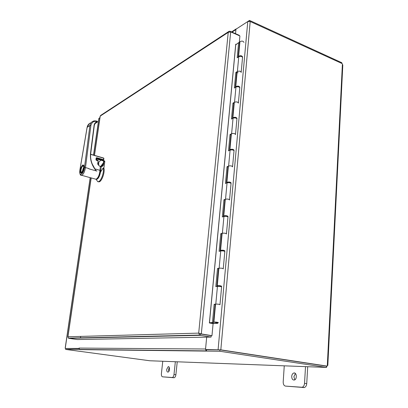 <?xml version="1.0" encoding="UTF-8"?>
<svg xmlns="http://www.w3.org/2000/svg" width="408" height="408" viewBox="0 0 408 408"><rect width="100%" height="100%" fill="white"/><g stroke="black" fill="none" stroke-linecap="round" stroke-linejoin="round"><path stroke-width="0.61" d="M326.971 366.088L220.82 349.845L250.191 21.491L342.149 63.592L342.394 64.234L327.308 365.481L326.971 366.088L326.084 366.058L220.024 349.835L205.515 349.483L206.688 337.146L205.55 349.003L79.05 348.07L79.601 349.426L80.111 349.63L219.82 351.252L326.492 367.435L326.553 366.165L219.943 349.86L219.82 351.252M206.468 351.094L206.596 349.743L219.943 349.86M326.084 367.409L149.818 360.764L65.627 349.411L65.764 348.478L79.07 348.595M99.909 117.677L98.864 118.504M66.315 348.463L79.055 348.529M79.045 348.422L66.091 348.478M249.436 21.282L249.518 20.4L237.002 28.555M341.792 63.429L341.827 62.725L249.518 20.4M99.521 117.927L99.909 117.662M220.82 349.845L205.515 349.483M250.191 21.491L247.773 21.558L235.962 29.233L235.538 33.68M65.627 349.411L79.759 349.432M325.808 367.44L326.492 367.435M78.999 348.417L79.05 348.07M80.463 338.069L80.697 336.406L80.468 338.069M79.739 349.58L80.116 349.63M235.528 33.68L235.941 29.447M236.018 29.198L236.936 28.601M327.308 365.481L327.818 365.405L342.802 65.132L342.394 64.234M327.818 365.405L327.349 365.639M327.196 365.838L326.507 367.124M206.479 351.007L205.556 349.488M291.715 376.38C291.771 378.859 292.618 380.077 294.26 380.037C297.274 379.527 296.81 372.147 293.837 372.999C292.628 373.402 291.919 374.529 291.715 376.38M305.505 366.67L304.536 383.352C304.312 385.489 303.496 386.794 302.088 387.269L285.513 386.106C283.963 385.739 283.193 384.341 283.198 381.903L284.254 365.869M295.438 373.534L293.877 376.681L294.831 379.797M285.513 386.106L304.281 387.554C305.689 387.08 306.505 385.779 306.729 383.647L307.698 366.751M166.734 369.296C166.648 371.132 167.076 372.065 168.009 372.091C169.815 371.836 170.024 366.149 168.218 366.665L166.734 369.296M175.343 361.748L173.997 374.488C173.747 376.191 173.181 377.201 172.288 377.522L162.593 376.829C161.68 376.569 161.282 375.503 161.4 373.631L162.761 361.274M169.3 367.506L168.596 369.541L168.795 371.489M162.593 376.829L174.175 377.757C175.068 377.436 175.639 376.426 175.889 374.723L177.24 361.82M211.834 323.391L217.755 323.315L212.757 323.554M239.899 42.203L239.945 41.718C241.883 40.729 243.214 40.963 243.948 42.417M239.226 45.65L239.603 45.426M216.245 323.182L216.281 322.815L217.801 322.947L217.755 323.315M238.563 56.809L238.588 56.304C240.531 55.361 241.878 55.59 242.617 56.998L242.546 57.166M239.833 56.304L241.393 56.421M216.281 322.815L216.674 322.794L216.719 322.315M235.773 87.133L235.773 86.629C237.731 85.772 239.093 85.996 239.853 87.302L239.761 87.501M215.98 322.59L213.889 322.07C215.954 322.019 217.454 322.203 218.377 322.626L217.806 322.947M218.377 286.227L217.27 285.717C219.32 285.529 220.794 285.722 221.692 286.294L221.218 286.697M221.218 250.854L220.56 250.328C222.595 250.017 224.048 250.211 224.92 250.925L224.599 251.287M224.099 216.378L223.763 215.868C225.782 215.434 227.215 215.638 228.062 216.485L227.827 216.806M227.067 182.809L226.879 182.305C228.883 181.754 230.301 181.968 231.127 182.932L230.948 183.223M230.02 150.103L229.918 149.593C231.907 148.94 233.305 149.155 234.11 150.241L233.968 150.496M232.922 118.223L232.881 117.713C234.855 116.958 236.232 117.178 237.017 118.376L236.905 118.601M216.765 322.325L216.674 322.794M216.76 322.32L216.714 322.789L217.245 322.493L215.883 322.453M238.736 86.858L236.885 86.715M234.269 102.796L234.309 102.383C236.273 101.577 237.645 101.801 238.415 103.051M241.215 72.359C240.465 71.002 239.114 70.778 237.16 71.675L237.119 72.124M220.014 304.7C219.101 304.205 217.617 304.016 215.557 304.133L215.546 304.271M220.509 286.212L218.397 285.977M223.288 268.841C222.401 268.204 220.932 268.01 218.892 268.26L218.877 268.449M223.752 250.864L221.671 250.629M226.471 233.932C225.609 233.157 224.165 232.958 222.136 233.33L222.115 233.57M226.909 216.439L224.854 216.204M229.571 199.935C228.735 199.028 227.312 198.824 225.298 199.313L225.272 199.599M230.036 182.82L227.919 182.636M232.596 166.811C231.78 165.781 230.377 165.571 228.378 166.168L228.347 166.5M233.07 150.032L230.918 149.848M235.544 134.528C234.748 133.385 233.361 133.166 231.382 133.87L231.346 134.242M235.967 118.055L233.911 117.886M235.676 44.865L238.604 42.656L239.476 42.978L238.16 57.1M235.742 44.829L209.462 322.784L212.451 322.539L214.154 304.291L215.796 304.082C218.147 304.077 219.54 304.291 219.973 304.72M215.531 304.414L215.138 304.465L213.44 322.697L209.375 322.947L235.742 44.166L236.298 44.406M213.44 322.697L212.451 322.539M215.796 304.082L217.444 286.365L215.806 286.651L217.5 268.53L219.132 268.173C221.457 268.071 222.829 268.306 223.247 268.872M219.132 268.173L220.733 250.93L219.101 251.359L220.754 233.713L222.375 233.218C224.681 233.019 226.032 233.274 226.43 233.973M222.375 233.218L223.936 216.424L222.314 216.985L223.921 199.803L225.537 199.175C227.822 198.885 229.153 199.155 229.536 199.981M225.537 199.175L227.057 182.815L225.446 183.503L227.006 166.76L228.618 166.005C230.877 165.633 232.193 165.923 232.555 166.867M228.618 166.005L230.097 150.062L228.49 150.878L230.015 134.553L231.617 133.681C233.861 133.232 235.156 133.533 235.503 134.589M231.617 133.681L233.06 118.142L231.464 119.07L232.953 103.158L234.544 102.173C236.762 101.643 238.043 101.959 238.374 103.122M234.544 102.173L235.951 87.016L234.365 88.057L235.814 72.532L237.395 71.441C239.598 70.844 240.858 71.171 241.174 72.435M237.395 71.441L238.767 56.661L237.191 57.803L238.604 42.656M237.079 72.578L236.696 72.838L235.339 87.419M234.233 103.209L233.85 103.448L232.448 118.498M231.311 134.62L230.928 134.829L229.48 150.379M228.317 166.836L227.929 167.015L226.435 183.08M225.247 199.889L224.859 200.037L223.314 216.638M222.095 233.815L221.702 233.932L220.106 251.093M218.856 268.642L218.464 268.729L216.811 286.477M238.767 56.661C240.96 56.029 242.209 56.365 242.52 57.676L241.215 71.987M238.078 72.818L237.563 72.583M236.696 72.838L235.814 72.532M235.951 87.016C238.16 86.455 239.43 86.776 239.756 87.99L238.41 102.709M233.85 103.448L232.953 103.158M233.06 118.142C235.294 117.652 236.579 117.963 236.921 119.07L235.533 134.217M230.928 134.829L230.015 134.553M230.097 150.062C232.351 149.654 233.651 149.945 234.008 150.945L232.585 166.535M227.929 167.015L227.006 166.76M227.057 182.815C229.332 182.483 230.653 182.764 231.025 183.646L229.561 199.696M224.859 200.037L223.921 199.803M223.936 216.424C226.231 216.184 227.572 216.444 227.96 217.204L226.455 233.733M221.702 233.932L220.754 233.713M220.733 250.93C223.049 250.777 224.41 251.022 224.818 251.654L223.263 268.683M218.464 268.729L217.5 268.53M217.444 286.365C219.779 286.314 221.161 286.538 221.59 287.033L219.989 304.582M215.138 304.465L214.154 304.291M239.256 42.896L239.904 35.95L230.668 31.88L228.22 32.385L229.061 31.283L230.051 31.263L239.272 35.328L239.241 35.659M228.653 31.554L100.715 115.372L100.123 116.214M67.917 337.028L68.401 338.135L68.86 338.334L77.301 339.548L211.074 337.064L200.42 335.325L199.701 335.05L198.696 333.122L201.317 333.923L211.976 335.677L213.098 323.615L209.375 322.963M229.995 31.809L230.051 31.263M200.022 333.499L201.317 333.923L230.668 31.88M68.86 338.334L200.42 335.325L200.552 333.958L199.915 333.535M74.45 338.201L73.205 338.023M211.074 337.064L211.201 335.707L200.552 333.958L211.976 335.677M74.832 338.196L73.588 338.013M100.062 169.335C100.409 173.186 99.44 176.236 97.145 178.495M100.322 166.846L101.296 166.576L100.506 172.12C99.552 176.72 98.124 179.168 96.217 179.464L95.727 179.173M100.71 166.648C100.674 166.337 101.51 165.617 103.224 164.485L103.51 162.629L100.409 166.801M96.395 179.724L97.742 181.688L98.394 181.667C101.148 181.218 104.433 171.799 103.163 167.948L100.506 172.12M103.163 167.948L103.877 168.157L104.8 161.66L103.902 161.4L103.841 162.644L103.51 162.629L103.596 161.43L103.902 161.4L103.413 160.568L103.188 160.829L103.596 161.43M103.841 162.644L103.561 164.49C103.301 165.791 102.551 166.484 101.296 166.576M103.963 160.732L104.662 160.936L104.8 161.66M103.877 168.157C105.152 172.003 101.873 181.417 99.113 181.861L98.083 181.718M98.404 165L98.41 164.154M98.394 164.98L98.022 162.741L98.328 162.828L100.791 160.166L103.188 160.829M96.212 158.748L96.767 158.605L104.662 160.936M100.812 159.783L100.791 160.166L96.742 158.993L96.268 159.809L97.976 160.303L98.17 160.778M97.976 160.303L97.915 160.614M96.767 158.605L96.145 159.365M83.798 168.178C83.298 170.743 82.503 172.334 81.406 172.946C79.336 173.737 80.886 165.612 82.885 165.184C83.737 165.092 84.038 166.092 83.798 168.178M83.594 168.29L81.84 172.268C79.422 174.211 81.177 165.026 83.099 165.663C83.62 165.918 83.783 166.796 83.594 168.29M83.533 166.194L82.977 165.974C82.084 166.474 81.437 167.759 81.034 169.84C80.835 171.533 81.08 172.349 81.773 172.283L81.865 172.242M83.676 167.305L82.722 169.804L83.191 169.937M82.957 170.554L82.559 171.365M82.722 169.804L83.334 169.478M97.068 121.156L96.997 121.151C95.084 120.768 93.809 120.793 93.177 121.227L93.177 121.227C91.326 121.977 90.234 123.42 89.908 125.552L84.461 167.591C83.614 174.583 78.627 177.133 79.922 170.019L87.144 127.342L89.908 125.552L90.902 125.531C91.846 122.007 93.983 120.722 97.318 121.676L97.068 121.156M95.054 178.99L96.043 179.26C98.226 177.883 99.532 174.904 99.96 170.315L94.901 168.881L95.941 170.534C91.698 165.271 89.893 159.497 90.53 153.224L94.1 125.236C94.421 123.338 95.457 122.176 97.211 121.747L97.441 122.038L94.982 123.624M90.591 122.915C88.709 123.701 87.557 125.174 87.144 127.342L87.082 127.449M95.941 170.534L96.839 171.074L88.893 168.841L96.839 171.074M94.901 168.881L91.999 163.567C90.734 160.171 90.306 156.789 90.714 153.428L90.53 153.224M99.96 170.315L100.358 166.479L100.042 166.388C98.119 165.072 97.379 163.985 97.828 163.134L98.073 160.829L96.359 160.334L95.962 159.681L97.889 160.375L97.277 160.426M95.962 159.681L96.135 158.044L96.64 157.677L103.596 159.706L103.423 160.023L103.749 158.227L90.642 154.382M100.016 166.234L100.358 166.479M97.211 121.747L97.16 122.216L96.614 122.369C95.324 122.885 94.554 123.889 94.309 125.383M94.289 125.348L95.069 123.502L96.614 122.369L95.86 122.757M103.719 159.768L103.703 158.064L90.653 154.239M96.135 158.044L96.084 159.747M96.257 158.11L103.423 160.023L101.567 160.364M96.359 160.334L96.079 159.824L97.905 160.375L97.298 160.431M97.951 163.2L98.211 160.951L96.324 160.171M100.042 166.388L99.965 166.229C98.608 165.694 97.935 164.71 97.946 163.276L97.828 163.134M97.436 178.153C98.7 177.001 99.572 175.063 100.052 172.344L100.031 169.631M93.769 167.51L94.034 167.586M102.801 159.844L102.168 160.033M98.201 160.9L96.212 160.12M322.682 365.573L322.973 365.583M98.976 118.284L93.58 155.096M90.265 177.674L65.249 348.299M247.773 21.558L218.101 349.59M232.03 32.135L235.916 29.611M303.725 387.595L301.532 387.314M306.729 383.647L304.536 383.352M173.93 377.772L172.043 377.543M175.889 374.723L173.997 374.488M216.934 322.667L216.959 322.361M91.183 177.924L67.952 336.763L198.696 333.122L228.22 32.385L100.225 116.091L94.483 155.361M103.561 164.49L101.49 166.362M98.007 162.874L98.328 162.828L99.001 164.2L98.389 163.832L98.404 164.128M96.227 158.569L96.727 158.6M80.371 170.003C79.993 171.972 80.376 173.023 81.523 173.165C82.926 171.686 83.727 170.003 83.926 168.111C84.303 166.122 83.91 165.077 82.753 164.975C81.36 166.464 80.57 168.142 80.371 170.003M83.227 165.174L83.686 165.316M83.171 165.148C82.906 165.393 84.522 163.45 83.599 169.549C81.86 174.022 81.901 172.39 81.671 173.007L81.09 172.961M80.631 174.915L81.692 175.323C83.472 174.303 84.731 171.722 85.476 167.586L84.461 167.591M88.893 168.841L88.934 168.56L85.476 167.586L90.902 125.531M94.1 125.236L90.724 153.326M96.64 157.677L96.41 157.983M100.281 166.321L100.026 166.245M65.163 348.305L90.188 177.653M93.498 155.071L98.879 118.381M231.54 31.921L236.237 28.866M206.285 350.885L79.601 349.426M294.933 373.152L293.837 372.999M302.088 387.269L304.281 387.554M168.693 366.731L168.218 366.665M172.288 377.522L174.175 377.757M238.588 56.304L239.945 41.718M235.773 86.629L237.16 71.675M213.889 322.07L215.557 304.133M217.27 285.717L218.892 268.26M220.56 250.328L222.136 233.33M223.763 215.868L225.298 199.313M226.879 182.305L228.378 166.168M229.918 149.593L231.382 133.87M232.881 117.713L234.309 102.383M220.483 286.528L220.524 286.059M223.737 251.032L223.768 250.66M226.904 216.475L226.93 216.189M218.367 286.319L218.413 285.85M221.651 250.833L221.687 250.461M224.849 216.286L224.874 216M215.694 322.203L216.082 322.728L216.602 322.3M68.401 338.135L199.701 335.05M100.133 116.137L94.396 155.336M91.096 177.903L67.85 336.835M96.217 179.464L97.742 181.688M98.394 181.667L99.113 181.861M102.138 160.528L100.802 160.14M83.752 165.429L83.497 165.357M81.666 173.018L81.406 172.946M83.263 165.969L83.099 165.663M83.507 166.122L82.977 165.974M97.532 121.579L97.237 121.232M89.291 123.65L87.093 127.388L79.871 170.049C79.611 173.961 80.223 175.715 81.692 175.323L96.043 179.26M97.461 122.017L94.952 123.67M90.739 153.403C90.234 157.738 91.066 161.996 93.223 166.184M94.304 125.429L90.744 153.362M103.882 158.35L103.734 159.798M103.729 159.829L96.273 158.141M96.273 158.166L96.099 159.773M98.211 160.951L97.971 163.226M99.98 166.224C98.629 165.684 97.961 164.694 97.966 163.256M96.257 158.309L102.097 160.15"/></g></svg>
